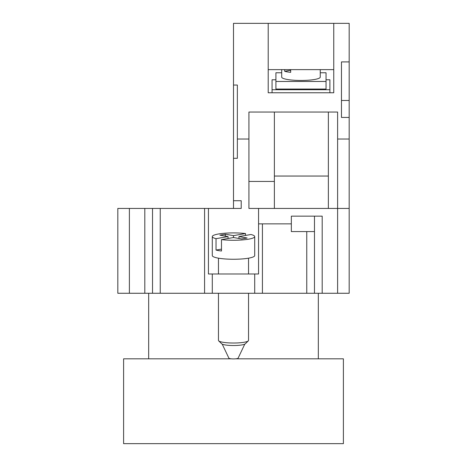 <?xml version="1.0" encoding="UTF-8"?>
<svg xmlns="http://www.w3.org/2000/svg" width="467" height="467" viewBox="0 0 467 467"><rect width="100%" height="100%" fill="white"/><g stroke="black" fill="none" stroke-linecap="round" stroke-linejoin="round"><path stroke-width="0.7" d="M290.678 70.26L284.683 71.305A19.281 3.351 0 0 0 287.345 71.883A19.281 3.351 0 0 0 290.678 72.344L290.678 69.624M281.7 69.624L281.7 77.108A19.281 3.351 0 0 0 287.345 79.478A19.281 3.351 0 0 0 308.36 80.201A19.281 3.351 0 0 0 320.257 77.108L320.257 69.624M274.374 208.434L274.374 112.039L337.612 112.039L337.612 139.032L349.182 139.032L349.182 117.433L341.465 117.433L341.465 61.913L349.182 61.913L349.182 23.35L233.5 23.35L233.5 208.434L241.211 208.434L241.211 200.722L233.5 200.722M268.204 23.35L268.204 92.758L333.753 92.758L333.753 23.35M268.204 69.624L333.753 69.624M326.042 79.787L329.9 79.787L329.9 89.728L272.063 89.728L272.063 79.787L275.915 79.787M329.9 92.758L329.9 89.728M272.063 92.758L272.063 89.728M233.5 158.307L237.359 158.307L237.359 85.047L233.5 85.047M237.359 139.032L248.923 139.032L248.923 208.434L337.612 208.434L337.612 139.032M328.359 208.434L328.359 112.039M248.923 139.032L248.923 112.039L274.374 112.039M349.182 139.032L349.182 293.27L117.818 293.27L117.818 208.434L129.388 208.434L129.388 293.27M349.182 117.433L349.182 61.913M326.042 81.462L275.915 81.462L275.915 89.057L326.042 89.057L326.042 72.759L320.257 72.759M281.7 72.759L275.915 72.759L275.915 81.462M284.683 71.305L284.683 69.624M274.374 176.047L328.359 176.047M248.923 181.447L274.374 181.447M341.465 100.469L349.182 100.469M248.304 340.869L245.268 343.811A11.955 2.078 180 0 1 241.953 344.915A11.955 2.078 180 0 1 229.922 345.428A11.955 2.078 180 0 1 221.732 343.811L218.696 340.869A15.037 2.609 0 0 0 228.999 342.901A15.037 2.609 0 0 0 244.136 342.253A15.037 2.609 0 0 0 248.304 340.869A15.037 2.609 0 0 0 248.537 340.408L248.537 293.27M245.519 235.45L245.519 233.553A21.208 3.683 0 0 0 218.503 233.985A21.208 3.683 0 0 0 212.292 236.588L212.292 255.572A21.208 3.683 0 0 0 225.386 258.975A21.208 3.683 0 0 0 248.497 258.181A21.208 3.683 0 0 0 254.708 255.572L254.708 236.588A21.208 3.683 0 0 0 250.972 234.498L238.952 236.588L247.131 238.007L241.678 238.952L233.5 237.534L221.481 239.624A21.208 3.683 0 0 0 248.497 239.192A21.208 3.683 0 0 0 254.708 236.588M222.216 344.132L228.888 358.171A4.629 0.806 0 0 0 231.906 358.86A4.629 0.806 0 0 0 236.769 358.674A4.629 0.806 0 0 0 238.112 358.171L244.784 344.132M218.463 293.27L218.463 340.408A15.037 2.609 0 0 0 218.696 340.869M221.481 239.624L221.481 251.012A21.208 3.683 0 0 1 216.028 250.067L216.028 238.672A21.208 3.683 0 0 1 212.292 236.588M245.519 233.553L233.5 235.642L225.322 234.218L219.869 235.17L228.048 236.588L216.028 238.672M221.481 249.121L216.028 250.067M228.048 238.479L228.048 236.588M233.5 237.534L233.5 235.642M238.952 238.479L238.952 236.588M225.322 236.115L225.322 234.218M318.331 358.819L318.331 293.27M148.669 358.819L148.669 293.27M231.393 358.819L123.603 358.819L123.603 443.65L343.397 443.65L343.397 358.819L235.607 358.819M291.338 223.862L291.338 216.151L314.478 216.151L314.478 231.574L291.338 231.574L291.338 223.862L262.419 223.862L262.419 293.27M337.612 293.27L337.612 208.434L349.182 208.434M254.708 293.27L254.708 273.989L258.566 273.989L258.566 208.434M314.478 216.151L322.189 216.151L322.189 293.27M258.566 223.862L262.419 223.862M254.708 273.989L208.434 273.989L208.434 208.434L233.5 208.434M208.434 208.434L160.239 208.434L160.239 293.27M204.581 293.27L204.581 208.434M212.292 293.27L212.292 273.989M152.522 293.27L152.522 208.434L160.239 208.434M144.811 293.27L144.811 208.434L152.522 208.434M144.811 208.434L129.388 208.434M314.478 231.574L314.478 293.27M306.761 293.27L306.761 231.574M248.537 273.989L248.537 258.169M218.463 273.989L218.463 258.169"/></g></svg>

